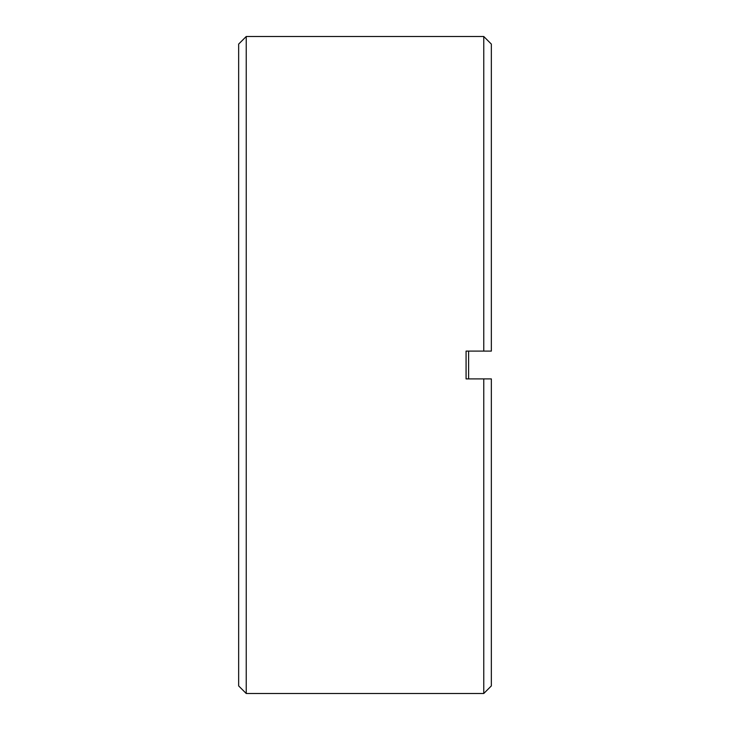 <?xml version="1.0" encoding="UTF-8"?>
<svg xmlns="http://www.w3.org/2000/svg" width="730" height="730" viewBox="0 0 730 730"><rect width="100%" height="100%" fill="white"/><g stroke="black" fill="none" stroke-linecap="round" stroke-linejoin="round"><path stroke-width="1.09" d="M238.655 365L238.655 685.917L246.238 693.5L246.238 36.5L238.655 44.083L238.655 365M483.762 351.103L491.345 351.103L491.345 44.083L483.762 36.5L483.762 351.103L466.078 351.103L466.078 378.897L483.762 378.897L483.762 693.5L246.238 693.5M483.762 693.5L491.345 685.917L491.345 378.897L483.762 378.897M468.605 378.897L468.605 351.103M483.762 36.5L246.238 36.5"/></g></svg>
